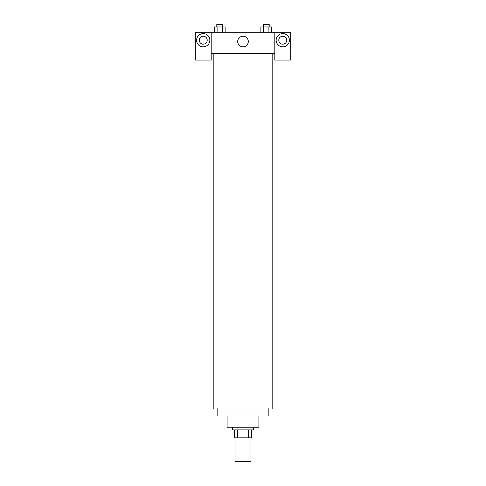 <?xml version="1.0" encoding="UTF-8"?>
<svg xmlns="http://www.w3.org/2000/svg" width="486" height="486" viewBox="0 0 486 486"><rect width="100%" height="100%" fill="white"/><g stroke="black" fill="none" stroke-linecap="round" stroke-linejoin="round"><path stroke-width="0.73" d="M235.048 437.843L235.048 461.7L250.952 461.7L250.952 437.843M248.577 429.891L248.577 437.843L234.386 437.843L234.386 429.891M248.577 437.843L251.614 437.843L251.614 429.891L251.614 437.843M253.601 427.237L253.601 429.891L232.399 429.891L232.399 427.237M237.423 429.891L237.423 437.843M258.904 415.973L258.904 427.237L227.096 427.237L227.096 415.973M268.181 408.683L268.181 415.973L217.819 415.973L217.819 408.683M272.16 53.46L272.16 408.683M274.809 53.46L274.809 60.088L290.719 60.088L290.719 32.252L274.809 32.252L274.809 53.46L211.191 53.46L211.191 60.088L195.281 60.088L195.281 32.252L211.191 32.252L211.191 53.46M207.212 40.204A3.979 3.979 0 0 1 203.239 44.183A3.979 3.979 0 0 1 199.26 40.204A3.979 3.979 0 0 1 203.239 36.231A3.979 3.979 0 0 1 207.212 40.204M203.239 46.832A6.628 6.628 0 0 1 197.498 36.893A6.628 6.628 0 0 1 208.974 36.893A6.628 6.628 0 0 1 203.239 46.832M286.74 40.204A3.979 3.979 0 0 1 280.774 43.649A3.979 3.979 0 0 1 280.774 36.76A3.979 3.979 0 0 1 286.74 40.204M282.761 46.832A6.628 6.628 0 0 1 277.026 36.893A6.628 6.628 0 0 1 288.502 36.893A6.628 6.628 0 0 1 282.761 46.832M274.809 32.252L211.191 32.252M237.697 41.529A5.303 5.303 0 0 1 245.649 36.942A5.303 5.303 0 0 1 245.649 46.121A5.303 5.303 0 0 1 237.697 41.529M271.577 32.252L271.577 26.949L260.867 26.949L260.867 32.252M268.898 26.949L268.898 32.252M263.546 26.949L263.546 32.252M263.242 26.949L263.242 24.3L269.201 24.3L269.201 26.949M225.133 32.252L225.133 26.949L214.423 26.949L214.423 32.252M222.454 26.949L222.454 32.252M217.102 26.949L217.102 32.252M216.799 26.949L216.799 24.3L222.758 24.3L222.758 26.949M213.84 53.46L213.84 408.683"/></g></svg>
